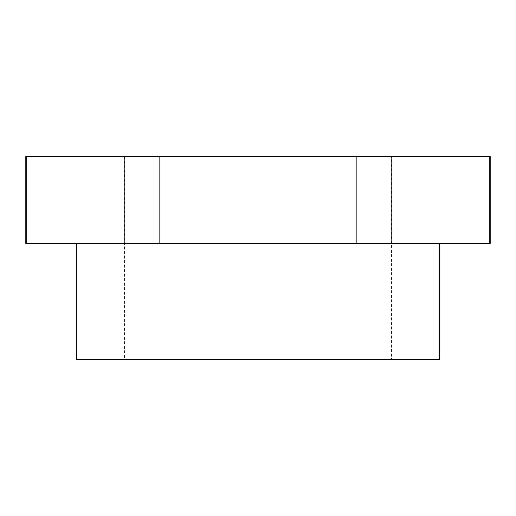 <?xml version="1.0" encoding="UTF-8"?>
<svg xmlns="http://www.w3.org/2000/svg" width="516" height="516" viewBox="0 0 516 516"><rect width="100%" height="100%" fill="white"/><g stroke="black" fill="none" stroke-linecap="round" stroke-linejoin="round"><path stroke-width="0.39" stroke-dasharray="2.58 1.94" d="M439.406 243.488L76.594 243.488L439.406 243.488M25.8 243.488L391.16 243.488L391.16 156.412L490.2 156.412M489.316 156.412L489.316 243.488L490.2 243.488M391.515 156.412L124.485 156.412L391.515 156.412L391.515 359.588L124.485 359.588L391.515 359.588M124.485 156.412L124.485 359.588M391.16 243.488L489.316 243.488M159.837 243.488L159.837 156.412L356.163 156.412L356.163 243.488M26.684 243.488L26.684 156.412L124.84 156.412L124.84 243.488M356.163 156.412L391.16 156.412M124.84 156.412L159.837 156.412M25.8 156.412L26.684 156.412M76.594 359.588L439.406 359.588"/><path stroke-width="0.77" d="M439.406 243.488L439.406 359.588L76.594 359.588L76.594 243.488M489.316 243.488L489.316 156.412L490.2 156.412L490.2 243.488L25.8 243.488L25.8 156.412L26.684 156.412L26.684 243.488M124.84 243.488L124.84 156.412L26.684 156.412M356.163 243.488L356.163 156.412L159.837 156.412L159.837 243.488M489.316 156.412L391.16 156.412L391.16 243.488M391.16 156.412L356.163 156.412M159.837 156.412L124.84 156.412"/></g></svg>
